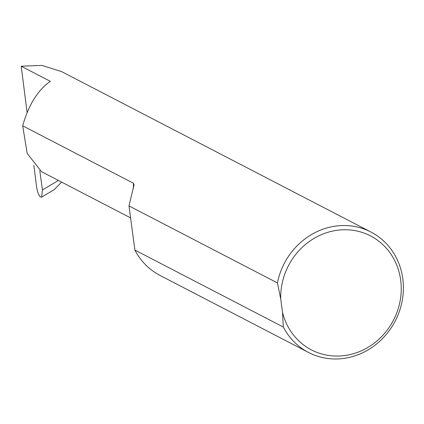 <?xml version="1.0" encoding="UTF-8"?>
<svg xmlns="http://www.w3.org/2000/svg" width="424" height="424" viewBox="0 0 424 424"><rect width="100%" height="100%" fill="white"/><g stroke="black" fill="none" stroke-linecap="round" stroke-linejoin="round"><path stroke-width="0.64" d="M282.495 312.191A64.199 59.164 117.4 0 0 352.397 353.987A64.199 59.164 117.4 0 0 400.68 280.1A64.199 59.164 117.4 0 0 335.914 230.455A64.199 59.164 117.4 0 0 280.746 299.068L282.495 312.191L283.317 327.042A67.819 62.498 -62.6 0 0 308.513 352.455A67.819 62.498 -62.6 0 0 375.569 344.781A67.819 62.498 -62.6 0 0 402.8 278.727A67.819 62.498 -62.6 0 0 370.963 232.05A67.819 62.498 -62.6 0 0 277.434 282.925L280.746 299.068M370.963 232.05L61.554 71.571L41.822 65.418L21.2 66.224L50.377 81.355C37.884 89.941 28.652 104.76 22.679 125.801L27.205 153.477L41.541 171.699L130.597 217.888M277.434 282.925L129.002 205.937A67.819 62.498 -62.6 0 1 129.426 203.96L134.016 185.076L133.549 183.306L22.679 125.801M308.513 352.455L160.087 275.468A67.819 62.498 -62.6 0 1 134.89 250.059L283.317 327.042M61.613 182.108L54.293 189.592L41.621 197.123L40.651 197.07C38.801 195.591 37.45 192.204 36.596 186.899L33.841 165.27M41.621 197.123L42.458 189.941L58.422 180.454M39.776 170.671L42.458 189.941M27.115 112.593L21.2 66.224M129.002 205.937L134.89 250.059M133.549 183.306A54.299 50.037 117.4 0 0 133.343 188.744"/></g></svg>
